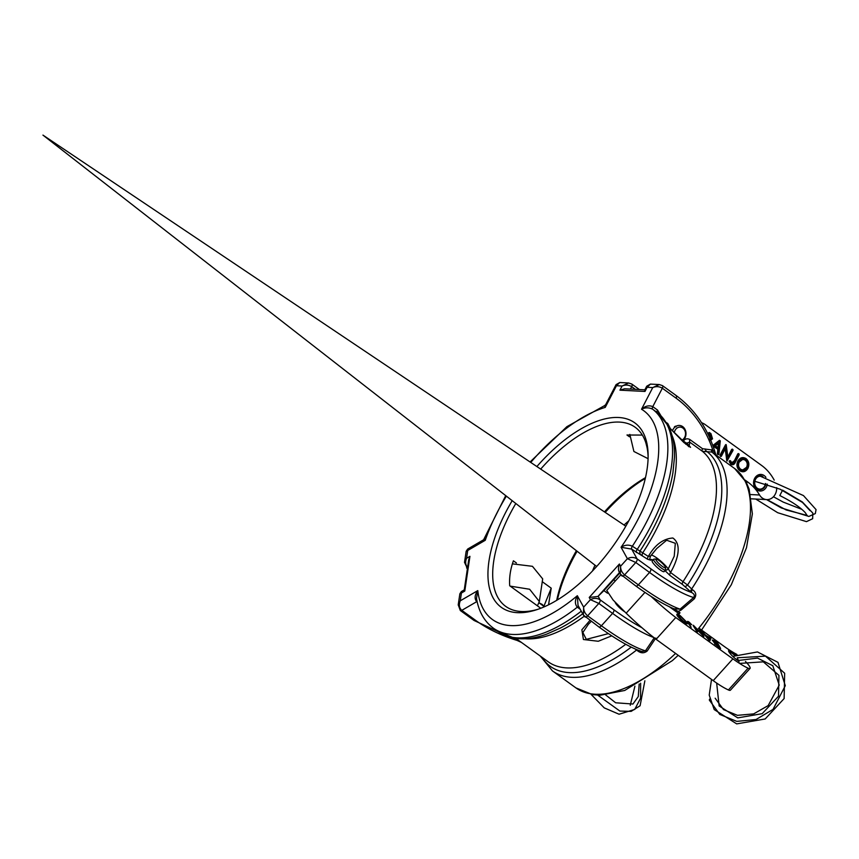<?xml version="1.0" encoding="UTF-8"?>
<svg xmlns="http://www.w3.org/2000/svg" width="859" height="859" viewBox="0 0 859 859"><rect width="100%" height="100%" fill="white"/><g stroke="black" fill="none" stroke-linecap="round" stroke-linejoin="round"><path stroke-width="1.29" d="M543.972 606.422L542.254 604.457L538.969 602.793L544.423 606.744M685.74 444.21A12.896 10.802 92.9 0 0 686.889 443.061L689.852 442.224L702.394 451.297L711.896 452.092L715.633 454.873M697.626 629.615A135.378 64.973 125.9 0 0 729.087 581.994A135.378 64.973 125.9 0 0 734.628 468.52L716.556 455.442M673.402 608.569L678.181 611.447L680.962 610.158L694.297 598.83C696.735 595.137 696.091 592.076 692.343 589.639A3.092 1.482 -54.1 0 0 691.678 592.527C694.362 594.009 695.006 595.663 693.6 597.499L680.092 609.16L673.928 608.784M678.181 611.447L680.017 612.768L678.664 614.657M635.026 648.899L637.314 650.596C640.771 653.366 644.067 653.495 647.224 650.982L655.771 638.065M516.42 562.989L513.414 560.809C510.364 569.313 509.129 577.635 509.709 585.774L540.773 608.258M538.056 609.256A110.5 53.033 125.9 0 1 521.327 611.522A110.5 53.033 125.9 0 1 505.64 606.325A110.5 53.033 125.9 0 1 515.819 503.492M540.698 469.1A110.5 53.033 125.9 0 1 635.198 427.288A110.5 53.033 125.9 0 1 648.115 457.16M645.485 477.636A110.5 53.033 -54.1 0 0 604.457 511.889M576.389 550.683A110.5 53.033 -54.1 0 0 556.686 600.355M548.547 604.811L551.22 588.168L542.265 581.693M642.328 435.073L626.973 435.008L629.443 436.791M607.549 593.236L603.92 590.616L619.769 573.039M551.22 588.168L544.091 605.778M664.232 571.439A8.075 1.557 -137.9 0 1 664.157 571.611A8.075 1.557 -137.9 0 1 658.67 568.69A8.075 1.557 -137.9 0 1 652.432 562.054A8.075 1.557 -137.9 0 1 652.174 560.787A8.075 1.557 -137.9 0 1 652.335 560.702M578.032 605.337L577.334 595.716C574.789 600.334 574.789 604.156 577.312 607.184A135.378 64.973 -54.1 0 1 493.249 628.079C484.208 621.272 478.624 611.361 476.498 598.347L477.797 590.605C474.651 594.976 474.286 598.659 476.713 601.676L477.228 602.041M519.759 641.211A109.34 70.47 8.4 0 1 475.542 620.305L461.798 610.362C459.2 607.979 458.695 604.79 460.263 600.817L458.201 605.015M589.908 620.456L581.876 629.776L583.422 639.515L598.261 641.265L611.758 635.821M467.672 549.051L466.158 551.274L467.715 550.49L467.672 549.051L483.606 539.774L485.26 540.29L484.916 538.185M530.078 461.981L566.876 426.676L604.564 405.62L605.241 407.381L605.692 404.643L616.064 384.649L616.461 385.734L619.769 382.523L616.075 384.628M712.648 452.629A3.092 1.482 125.9 0 1 712.787 450.052L702.555 448.731L690.013 439.647C687.651 438.251 685.45 438.627 683.431 440.753A9.803 8.203 -87.1 0 1 682.765 441.44M692.343 589.639L687.554 585.022A132.93 63.791 -54.1 0 0 707.29 451.802A3.092 1.535 64.2 0 1 705.024 448.924M669.032 427.31L688.993 446.777L689.852 442.224A3.092 1.482 125.9 0 1 690.013 439.647M669.021 427.288L683.882 442.535L690.55 447.324L686.889 443.061A3.092 1.16 41.1 0 1 683.431 440.753M667.475 424.314A3.092 1.482 125.9 0 1 667.797 423.573L666.455 422.607M702.555 448.731A3.092 1.482 125.9 0 0 702.394 451.297A130.482 62.621 125.9 0 1 683.088 581.586A3.092 1.482 -54.1 0 0 682.443 584.442L684.644 586.407A3.092 1.224 -43 0 0 687.554 585.022L670.546 572.513C676.269 562.666 683.173 545.282 672.865 538.002C663.084 538.743 654.912 544.896 648.33 556.439L632.342 546.227A135.378 64.973 -54.1 0 0 652.647 409.217A3.092 1.482 125.9 0 1 652.786 406.629C649.06 405.061 645.313 405.931 641.523 409.238C645.249 407.381 648.953 407.37 652.647 409.217L657.607 412.814M714.956 453.402L712.787 450.052A109.34 91.591 -87.1 0 0 676.076 398.168L662.332 388.214A3.092 1.482 -54.1 0 0 662.461 385.627A3.092 1.482 -54.1 0 0 662.418 385.594M712.036 449.504A3.092 1.482 125.9 0 0 711.896 452.092A135.378 64.973 -54.1 0 1 691.592 589.091A3.092 1.482 -54.1 0 0 690.926 591.991L691.678 592.527A109.34 21.121 -137.9 0 1 650.789 568.787L637.045 558.844L631.676 549.116A3.092 1.482 -54.1 0 1 632.342 546.227C628.627 544.509 624.88 544.864 621.068 547.269L631.676 549.116L647.686 559.295L650.811 560.197A9.803 1.89 -137.9 0 1 652.937 560.014M680.962 610.158L680.092 609.16A112.432 21.722 -137.9 0 1 638.344 584.839L624.6 574.886C621.852 572.556 620.52 569.667 620.606 566.21L620.327 574.059L621.787 575.745A3.092 1.482 -54.1 0 0 622.002 575.992A3.092 1.482 -54.1 0 0 622.013 575.992A3.092 1.482 -54.1 0 0 624.6 574.886L635.789 562.495A3.092 1.482 -54.1 0 0 637.045 558.844C633.963 557.019 630.742 556.976 627.392 558.704L635.789 562.495L649.533 572.438A3.092 1.482 -54.1 0 0 650.789 568.787M694.297 598.83A3.092 0.58 50.7 0 1 693.6 597.499A112.432 21.722 42.1 0 1 649.533 572.438L638.344 584.839A3.092 1.482 -54.1 0 1 635.757 585.945A3.092 1.482 -54.1 0 1 635.531 585.688M650.811 560.197A3.092 2.942 168.7 0 1 649.812 558.565A3.092 2.942 168.7 0 0 649.812 558.565L649.801 558.5A3.092 2.942 168.7 0 0 649.812 558.554L650.521 556.052L656.781 548.482L666.627 540.236L675.324 543.307L674.229 556.202L668.248 568.883L670.546 572.513A3.092 1.482 -54.1 0 0 669.902 575.369L682.443 584.442M651.347 555.118A12.896 2.491 42.1 0 1 659.368 559.95A12.896 2.491 42.1 0 1 668.248 568.883A3.092 2.18 -36.6 0 1 665.317 570.236M650.521 556.052L648.33 556.439A3.092 1.482 -54.1 0 0 647.686 559.295M657.468 412.707L668.323 425.881C672.79 434.729 674.83 445.284 674.444 457.557L672.941 472.59A132.93 63.791 125.9 0 1 640.213 550.759A3.092 3.006 -103.4 0 0 640.75 554.646M637.314 650.596A3.092 1.482 125.9 0 1 638.033 650.156M647.224 650.982A3.092 1.675 32 0 0 645.442 650.832L641.92 651.519C631.14 648.073 616.762 639.858 598.798 626.887A3.092 1.482 125.9 0 1 598.573 626.63M654.322 637.7L645.442 650.832A112.432 21.722 -137.9 0 1 601.386 625.781L587.642 615.828C584.893 613.498 583.562 610.609 583.648 607.152L583.368 614.99L584.829 616.687A3.092 1.482 -54.1 0 0 585.043 616.934A3.092 1.482 -54.1 0 0 585.054 616.934A3.092 1.482 -54.1 0 0 587.642 615.828L598.83 603.437A3.092 1.482 -54.1 0 0 600.087 599.775C597.005 597.961 593.784 597.918 590.423 599.646L598.83 603.437L612.574 613.38L601.386 625.781A3.092 1.482 125.9 0 1 598.798 626.887L583.39 615.044M608.419 633.609L586.3 639.364L582.864 632.514L588.361 624.289M459.866 593.794L461.423 593.011L461.369 591.561L459.866 593.794M464.375 589.811L464.783 591.056L461.423 593.011L460.263 600.817L477.797 590.605A128.936 61.88 -54.1 0 0 577.334 595.716L583.648 607.152L590.423 599.646L589.22 597.456L597.928 596.457L603.92 590.616M467.586 567.423C465.428 564.932 465.084 561.893 466.566 558.296L464.504 562.495M506.37 496.126A128.936 61.88 -54.1 0 0 485.26 540.29L467.715 550.49L466.566 558.296L469.927 556.342L468.735 559.671L464.236 590.004M631.365 383.909L628.605 382.985L622.088 386.024C625.395 384.585 628.595 384.8 631.676 386.647L635.402 389.342M644.851 389.825L624.622 388.783L619.94 390.169L622.088 386.024L616.461 385.734L605.241 407.381A128.936 61.88 -54.1 0 0 530.755 462.432M662.021 385.476L659.293 384.553L652.743 387.592C656.061 386.163 659.25 386.367 662.332 388.214L652.786 406.629L657.5 410.044L660.936 415.724M646.741 386.196L647.117 387.302L650.413 384.102L659.261 384.553L662.461 385.627L676.205 395.569A3.092 1.482 125.9 0 1 676.076 398.168M650.413 384.102L646.72 386.228L644.776 389.975L644.969 391.457L647.117 387.302L652.743 387.592L641.523 409.238A128.936 61.88 -54.1 0 1 621.068 547.269L627.392 558.704L620.606 566.21L619.393 564.019C618.083 568.25 618.179 571.031 619.672 572.362M674.433 426.826A8.075 6.765 -87.1 0 1 675.668 426.139M624.718 611.791A8.075 1.557 -137.9 0 1 615.474 602.986A8.075 1.557 -137.9 0 1 615.141 602.148M536.886 466.544A113.85 54.643 125.9 0 1 618.62 417.495A113.85 54.643 125.9 0 1 648.126 455.399A113.85 54.643 125.9 0 1 536.381 609.815A113.85 54.643 125.9 0 1 517.451 612.671A113.85 54.643 125.9 0 1 512.189 500.668M745.462 661.473A11.242 2.169 -137.9 0 1 750.057 668.431A11.242 2.169 -137.9 0 1 748.092 668.173A47.911 9.256 -137.9 0 1 732.888 658.853L675.775 617.524A67.668 13.068 -137.9 0 1 651.036 596.382M698.861 628.09L723.729 646.086A47.911 9.256 42.1 0 0 736.013 653.957A11.242 2.169 -137.9 0 1 736.99 654.526M669.419 606.787L679.222 613.884M738.783 661.076A8.3 1.6 -137.9 0 1 736.904 659.852A8.3 1.6 -137.9 0 1 728.668 651.272A8.3 1.6 -137.9 0 1 732.759 652.335A8.3 1.6 -137.9 0 1 735.948 654.934M691.463 624.547L689.219 622.174C687.468 621.014 687.06 621.154 687.995 622.592L691.162 627.338L689.358 623.602L689.67 622.99L691.742 624.676M717.394 642.65L714.667 640.674L712.476 640.18L714.731 643.455L720.626 648.491L717.394 642.65L715.59 641.845L716.556 642.543M620.832 574.832L606.744 590.444L613.025 599.926L626.179 613.186A67.668 13.068 42.1 0 0 656.104 639.311L713.217 680.639A47.911 9.256 42.1 0 0 728.421 689.96A11.242 2.169 42.1 0 0 730.386 690.217L750.057 668.431M713.775 640.943L715.611 641.877M716.03 644.261L718.188 645.538M716.836 643.047L719.906 648.137M714.731 644.261L715.343 643.928M734.907 655.374A6.958 1.342 42.1 0 0 732.577 653.506A6.958 1.342 42.1 0 0 729.098 652.099M734.81 655.428A6.442 1.246 42.1 0 0 729.538 652.335A6.442 1.246 42.1 0 0 729.474 652.679M675.775 617.524L656.104 639.311M644.959 592.388L626.179 613.186M738.16 660.7L737.226 657.79L739.116 661.999M709.802 698.979A3.039 1.557 -19.5 0 0 709.416 700.214A3.039 1.557 -19.5 0 0 710.275 700.89M725.372 445.037L726.939 456.924L725.758 444.822L727.82 456.838L726.22 444.844L725.372 445.037L726.22 444.844M725.952 446.24L725.823 445.22M720.014 455.635L724.932 446.025M720.035 455.388L725.715 444.758M725.479 444.898L719.949 455.302L720.626 456.526L721.335 456.312L725.168 448.913L726.972 461.122L733.049 450.32L732.877 449.472L732.244 449.976L726.746 460.542L725.286 448.795M726.811 460.8L732.663 450.148L727.058 460.875L725.264 448.892M726.972 461.122L725.307 448.87L720.948 456.14L720.153 455.936M629.84 434.396L633.899 451.48L648.073 458.674M734.134 460.939L731.707 462.776L730.622 460.864L729.452 460.843L729.184 461.616L730.891 464.332C732.92 465.32 734.445 464.536 735.465 461.959L739.191 454.765L738.557 453.573L737.838 453.788L734.241 461.068L737.838 453.788M701.513 422.628A67.668 56.683 -87.1 0 1 704.444 424.056L761.557 465.395A47.911 40.137 -87.1 0 1 774.206 480.117M646.913 446.927L645.957 443.223M776.697 487.676A11.242 9.417 -87.1 0 1 766.7 499.605A11.242 9.417 -87.1 0 1 759.571 495.009A47.911 40.137 92.9 0 0 748.017 482.221L745.021 480.052M767.355 484.143A8.3 6.958 -87.1 0 1 756.833 489.834A8.3 6.958 -87.1 0 1 754.621 478.442A8.3 6.958 -87.1 0 1 764.209 475.596A8.3 6.958 -87.1 0 1 765.906 477.336M710.425 440.42L712.541 438.831L710.941 433.645L709.319 432.474L707.977 434.096M713.475 447.314L714.119 446.809L713.335 446.916L713.743 446.057L713.185 446.497M714.119 446.809L717.941 449.321L714.044 446.497M712.959 445.864L719.402 440.785L718.027 454.164L717.834 449.225M711.338 436.136L708.922 433.924L709.276 434.407L708.922 433.924L708.385 434.955M709.459 434.675L711.231 437.886L710.125 438.766M710.275 439.099L711.177 438.24M765.863 483.671A6.958 5.83 -87.1 0 1 757.015 488.664A6.958 5.83 -87.1 0 1 755.082 479.258A6.958 5.83 -87.1 0 1 762.942 476.552M760.43 476.251A6.442 5.401 92.9 0 0 754.707 482.414A6.442 5.401 92.9 0 0 759.775 489.125A6.442 5.401 92.9 0 0 764.682 486.011A6.442 5.401 92.9 0 0 765.444 483.542M807.353 515.905L805.302 512.694C800.352 507.293 791.848 501.581 779.8 495.546L782.549 490.231M510.182 586.117L529.638 589.253L539.334 601.504L537.444 605.842M539.334 601.504L542.684 578.88L532.44 566.317L512.394 563.858M655.911 559.134A6.41 1.235 -137.9 0 1 656.158 559.048A6.41 1.235 -137.9 0 1 661.484 562.516A6.41 1.235 -137.9 0 1 665.489 567.466A6.41 1.235 -137.9 0 1 660.27 564.75A6.41 1.235 -137.9 0 1 655.911 559.134M656.158 559.048L653.967 559.123A8.021 1.546 42.1 0 0 653.656 559.23A8.021 1.546 42.1 0 0 653.645 559.241A8.021 1.546 42.1 0 0 658.52 565.727A8.021 1.546 42.1 0 0 665.532 570A8.021 1.546 42.1 0 0 665.553 569.989A8.021 1.546 42.1 0 0 665.639 569.657L665.489 567.466M682.39 441.064A8.386 7.022 92.9 0 0 685.954 434.665L685.997 433.247A8.386 7.022 92.9 0 0 679.415 425.441A8.386 7.022 92.9 0 0 676.226 426.171L676.022 426.816L674.562 426.74M676.022 426.816L675.174 426.859A8.386 7.022 92.9 0 0 672.554 430.584M674.336 432.431A6.765 5.669 -87.1 0 1 683.71 428.802A6.765 5.669 -87.1 0 1 681.606 440.259M645.302 478.442A111.917 53.709 -54.1 0 0 605.198 512.383M577.098 551.231A111.917 53.709 -54.1 0 0 557.394 599.926M628.767 520.844A66.787 32.051 -54.1 0 0 624.064 525.042M595.008 565.19A66.787 32.051 -54.1 0 0 592.506 570.967M675.593 653.409A135.378 64.973 125.9 0 1 595.104 694.233A135.378 64.973 125.9 0 1 575.895 687.876L592.517 694.609L600.022 695.221L624.74 690.464L672.339 660.635L678.213 655.31M540.311 656.083L552.498 670.943A135.378 64.973 -54.1 0 0 571.718 677.311A135.378 64.973 -54.1 0 0 636.562 650.048A3.092 1.482 125.9 0 1 637.013 649.748M630.409 389.084L631.676 386.647A3.092 1.482 -54.1 0 0 631.794 384.048A3.092 1.482 -54.1 0 0 631.762 384.027M477.099 601.483A3.092 1.482 -54.1 0 0 476.713 601.676L461.798 610.362A3.092 1.482 -54.1 0 1 460.338 610.534A3.092 1.482 -54.1 0 0 460.338 610.534L474.071 620.477A3.092 1.482 -54.1 0 0 475.542 620.305M581.264 611.189A135.378 64.973 125.9 0 1 497.973 631.483L493.249 628.079M578.698 606.561A3.092 1.482 125.9 0 0 577.312 607.184L580.201 609.267M582.692 613.788A132.93 63.791 125.9 0 1 560.476 628.015L546.721 634.114C535.146 638.344 524.43 639.719 514.595 638.226L497.973 631.483M525.16 638.763A130.482 62.621 -54.1 0 0 584.26 616.225M625.76 644.282A130.482 62.621 125.9 0 1 548.182 661.774L515.905 638.42M541.9 657.232A132.93 63.791 -54.1 0 0 631.225 647.128M670.203 428.33L667.797 423.573M636.39 552.52A3.092 1.482 -54.1 0 1 637.056 549.631A135.378 64.973 125.9 0 0 657.36 412.621A3.092 1.482 125.9 0 1 657.5 410.044M642.285 555.386A3.092 1.482 -54.1 0 1 642.94 552.53A130.482 62.621 -54.1 0 0 672.114 435.685M684.644 586.407L690.926 591.991M664.275 569.946L669.902 575.369M460.284 610.491A3.092 1.482 -54.1 0 0 460.327 610.524L458.223 604.833M466.587 567.971A3.092 1.482 -54.1 0 0 466.63 568.014A3.092 1.482 -54.1 0 0 466.641 568.014A3.092 1.482 -54.1 0 0 467.489 568.11M675.765 395.43A3.092 1.482 125.9 0 1 676.205 395.569C695.092 409.56 708.213 429.017 715.568 453.928L716.438 455.367M641.963 627.736A109.34 21.121 -137.9 0 1 613.831 609.729L600.087 599.775L598.132 596.243M613.831 609.729A3.092 1.482 125.9 0 1 612.574 613.38A112.432 21.722 42.1 0 0 653.806 637.518M589.22 597.456L619.393 564.019M644.969 391.457L619.94 390.169M469.927 556.342L464.783 591.056M619.5 572.556L597.928 596.457M700.149 631.086L703.156 635.896M695.081 627.8L693.911 626.598M694.255 627.21L694.931 627.918M701.674 634.028L702.114 634.812M702.651 635.37L700.257 631.032L700.815 630.817L699.731 630.323M696.574 631.225L694.759 628.122M700.214 630.216L699.419 629.808L701.578 633.717L693.342 625.245L696.832 631.44L697.583 631.816L695.414 627.875L694.877 628.036M693.546 625.921L701.255 633.921L699.516 629.991M703.661 636.379L695.414 627.875L703.403 636.143M703.918 636.444L700.815 630.817M695.017 627.886L696.96 631.526M709.126 640.223L709.921 640.793L710.962 638.237L705.497 635.198L702.039 631.773L709.126 640.223L702.039 631.773M683.957 622.217C686.899 624.235 687.973 624.353 687.157 622.592L680.339 615.742C677.364 613.702 676.28 613.562 677.085 615.312L683.936 622.184C681.81 620.917 676.291 615.076 677.15 615.388L677.085 615.312M706.356 636.508L708.331 639.15L706.57 636.476L708.954 638.205M708.696 639.01L709.008 638.248L708.696 639.01M709.04 638.677L709.523 637.926L710.06 638.312L709.244 640.331M706.162 636.669L708.299 639.182M708.772 639.783L708.439 638.473M702.533 632.353L709.04 638.216L709.502 637.034M709.555 640.61L710.49 638.291L709.577 637.378M709.427 637.765L710.35 637.55M709.566 640.621L710.189 637.947L710.962 638.237M709.18 640.277L709.491 640.825M706.452 636.412L703.199 632.482M677.891 616.504L677.848 615.484L677.321 615.678M679.029 617.836L678.46 616.311C677.848 615.001 678.642 615.108 680.843 616.622L685.772 621.594C686.384 622.893 685.611 622.807 683.453 621.336L683.324 621.701C685.622 623.258 686.438 623.355 685.793 621.98M685.869 621.776L685.836 622.507M685.761 622.013C686.405 623.387 685.579 623.301 683.292 621.744M685.879 623.409L685.997 622.872M685.772 621.594L680.822 616.601L677.848 615.484L683.302 621.723M686.126 622.507L686.556 623.698M676.967 615.033L678.148 615.323M683.453 621.336L678.46 616.311M687.157 622.592L686.964 623.741L683.936 622.184M681.982 617.492L676.86 614.636L680.339 615.742M683.324 618.695L686.277 622.764M686.953 623.752L684.945 620.391M688.005 622.979C687.125 621.605 687.479 621.454 689.09 622.539L689.219 622.174M689.24 622.711L689.82 623.097M689.616 622.958L691.42 624.514M690.733 627.027L689.358 623.602M688.693 623.817L690.829 627.091M689.648 622.968L688.37 622.818L689.09 623.226L688.478 623.774M688.897 623.698L689.347 623.119L688.897 623.698M687.973 623.022C687.082 621.691 687.436 621.54 689.058 622.582L689.025 622.614M687.995 623.409C687.146 622.131 687.458 621.98 688.929 622.947M717.63 644.884L718.994 647.385L716.116 644.454M717.319 644.282L715.526 643.402L717.609 644.497L716.535 642.532M715.182 643.112L717.458 644.894M716.567 642.564L717.544 645.227M715.246 643.241L715.74 644.1M713.679 641.684L714.291 642.285M715.708 643.08L713.85 641.168M712.659 640.438L713.453 640.825M718.038 645.324L718.929 647.418M715.858 644.862L718.124 646.344M717.984 646.73L718.822 647.342M715.622 644.196L717.759 645.12M712.498 640.567L717.05 642.854L720.003 648.201M714.667 640.674L712.465 640.61M720.314 648.427L718.758 647.31M732.888 658.853L713.217 680.639M748.092 668.173L728.421 689.96M729.474 461.068L731.707 462.776M732.018 463.269L734.241 461.068L731.374 463.033L732.051 463.269L731.245 462.26M734.22 461.015L738.557 453.573M739.191 454.765L735.046 461.788L738.804 454.594L738.214 453.831L739.03 453.917M730.923 464.107L732.147 464.558L735.465 461.959M732.147 464.558L730.902 464.075L729.259 461.498L730.891 464.332M729.935 460.564L730.837 462.421L729.452 460.843M734.166 461.208L738.117 453.788M726.016 444.5L719.949 455.302M732.877 449.472L731.707 449.343L727.906 456.913M747.942 468.327C749.606 464.386 748.951 461.133 745.988 458.566C742.745 456.72 740.018 457.557 737.827 461.079C736.206 464.977 736.85 468.209 739.771 470.753C743.014 472.643 745.741 471.838 747.942 468.327L742.369 471.473L739.814 470.539M717.78 449.461L717.372 453.756L718.113 454.712L718.908 454.239L720.282 440.871L719.488 440.291L712.83 445.531M732.212 464.558L735.046 461.788L738.386 454.422L737.87 454.057M731.374 463.033L734.209 461.24M730.451 462.593L731.063 463.291M730.751 463.957L729.291 461.39M734.649 461.627C733.822 463.871 732.544 464.59 730.794 463.785M721.335 456.312L725.017 448.602L724.362 448.581L720.486 456.15M733.049 450.32L731.771 449.644L732.416 449.128M720.637 456.269L720.014 455.592M719.509 440.527L712.906 445.724L719.488 440.291M719.348 440.646L720.282 440.871M717.652 454.121L718.478 454.196L719.831 440.828L718.908 454.239M717.372 453.756L717.609 454.347M717.458 453.767L717.877 449.397M715.568 445.66L717.694 447.679L715.568 445.66L718.392 443.427L715.568 445.66M715.257 445.392L718.231 443.115L715.257 445.392M718.006 447.421L718.392 443.427L718.006 447.421M714.913 445.123L714.924 446.175L717.362 447.936L718.156 447.464L718.543 443.469L718.092 447.442M714.924 446.175L717.362 447.936M717.974 449.107L713.743 446.057M746.632 467.629C747.985 464.418 747.47 461.766 745.097 459.651C742.412 458.158 740.179 458.856 738.396 461.734L738.794 461.906C737.559 464.912 738.031 467.414 740.254 469.379L742.466 470.184L739.921 469.637C742.606 471.194 744.85 470.528 746.632 467.629L746.6 467.597M738.794 461.906L743.014 459.168L739.202 462.078C740.791 459.49 742.788 458.867 745.193 460.199C747.309 462.088 747.77 464.461 746.568 467.328C744.968 469.927 742.96 470.528 740.565 469.132L740.254 469.379C738.01 467.414 737.527 464.923 738.794 461.906M738.396 461.734C737.065 464.923 737.57 467.554 739.921 469.637M742.434 470.184L746.568 467.328M739.674 470.206C737.011 467.897 736.421 464.955 737.902 461.369C739.889 458.169 742.369 457.396 745.344 459.082C748.049 461.401 748.651 464.375 747.137 467.983C745.14 471.194 742.648 471.935 739.674 470.206L739.631 470.388M746.611 467.479C747.888 464.44 747.405 461.927 745.161 459.93L745.193 460.199M745.161 459.93L745.204 459.941C747.47 461.992 747.953 464.494 746.664 467.457L742.477 470.195M740.565 469.132C738.461 467.264 738.01 464.912 739.202 462.078M745.988 458.566L745.676 458.824C748.522 461.283 749.145 464.386 747.555 468.155L747.523 468.155C749.102 464.365 748.479 461.251 745.655 458.824L745.344 459.082M742.369 471.473L739.782 470.496C737.237 468.649 736.614 465.557 737.935 461.208L737.87 461.229C736.324 464.955 736.947 468.048 739.739 470.485L739.771 470.753M737.87 461.229L743.035 457.868L737.827 461.079M743.035 457.868L745.676 458.824L743.046 457.868M742.348 471.473L747.137 467.983M725.318 448.785L724.362 448.581M727.831 457.074L731.771 449.644M726.939 456.924L727.895 457.128M708.578 435.352L709.083 434.557L708.621 435.438M708.804 435.846L709.405 434.697M708.739 432.904L710.339 434.074L711.81 438.552L710.554 439.754M710.21 438.96L711.231 437.886M711.273 438.004L710.307 435.288M710.275 435.062L709.491 434.493M708.804 432.721L708.041 434.246L708.718 432.657M708.793 432.796L710.941 433.645M709.319 432.474L710.339 434.074M709.77 440.162L711.81 438.552M709.856 440.162L712.218 438.691L710.597 433.859L712.541 438.831M750.659 494.548L759.571 495.009M746.181 482.124L748.017 482.221M42.95 135.11L596.661 566.478L42.95 135.11L625.803 526.213L42.95 135.11M613.702 579.75L615.291 580.985L613.702 579.75M734.628 468.52L746.235 482.243L749.155 489.179L752.366 513.865L746.482 547.784L731.299 584.775L701.578 630.055M552.498 670.943L575.895 687.876M483.606 539.763L505.726 495.632M604.564 405.62L605.692 404.643M620.359 574.113L635.757 585.945C651.047 596.984 663.835 604.629 674.122 608.87L673.95 608.795M650.317 556.471L656.512 548.783M591.196 621.39L588.179 624.482M583.368 614.99L577.924 605.155M458.234 604.779L459.855 593.794M464.257 589.886L461.369 591.561M464.536 562.258L466.158 551.274M464.526 562.312L467.414 568.583M619.769 382.523L628.605 382.985L631.794 384.048L639.397 389.546M619.071 571.793L620.327 574.059M521.499 642.468L474.071 620.477M695.414 627.875L694.716 628.069M696.81 631.419L693.138 625.577M708.986 638.216L706.141 636.498M685.707 622.324L685.944 622.947M676.86 614.636L677.15 615.388M687.565 621.819L691.033 627.489M713.324 640.932L715.59 641.845M715.053 642.972L712.369 639.998M718.736 647.278L714.645 643.359M739.567 663.416L763.307 661.838L778.941 675.346L778.512 696.219L762.18 713.668L737.752 717.888L719.144 705.969L716.664 683.066M738.536 660.453L757.52 658.091L772.799 665.714L779.231 685.117L768.15 705.615L753.644 713.893L737.441 715.332L723.525 709.62L715.16 698.217M737.226 657.79L765.487 656.147L784.654 673.231L784.127 698.571L765.176 718.972L736.7 723.89L714.226 709.577L709.223 695.103L711.51 679.405M732.791 656.383L757.466 651.938L777.986 662.353L785.287 685.707L773.046 709.373L756.081 719.498L736.775 721.377L719.799 714.441L709.416 700.214M717.931 449.3L713.99 446.455M718.124 454.454L717.512 453.777L717.941 449.321M709.233 434.396L710.318 435.073L711.327 437.993L709.663 439.035M751.475 498.821L766.7 499.605M773.444 496.738L783.183 502.075L801.834 509.344M810.058 510.675L802.531 502.472L780.219 489.243L754.846 481.298M766.99 499.605L786.178 509.967L807.202 515.432M766.539 499.594L781.314 507.937L808.888 516.431L815.32 513.575L816.05 509.602L803.476 495.589L759.42 475.8M755.727 499.036L777.685 512.705L806.483 521.638L812.668 518.707L812.818 513.091L802.285 501.924L782.592 490.145M630.248 705.303L634.919 686.148M605.681 694.952L615.656 702.78L632.933 704.036L638.269 696.585L639.182 683.989M591.078 694.351L604.231 707.87L619.06 714.226L634.737 709.427L640.578 698.184L640.631 683.216M597.767 695.156L619.876 711.059L631.15 711.37L640.105 705.744L644.862 680.8M663.996 571.707L665.553 569.989M652.099 560.959L653.645 559.241"/></g></svg>
